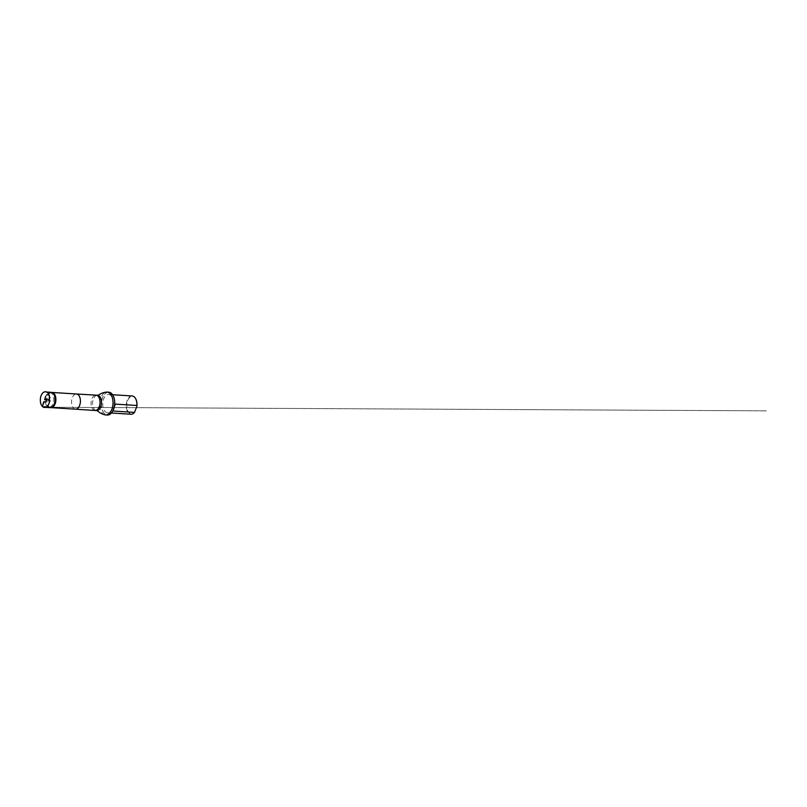<?xml version="1.0" encoding="UTF-8"?>
<svg xmlns="http://www.w3.org/2000/svg" width="807" height="807" viewBox="0 0 807 807"><rect width="100%" height="100%" fill="white"/><g stroke="black" fill="none" stroke-linecap="round" stroke-linejoin="round"><path stroke-width="0.61" stroke-dasharray="4.04 3.03" d="M49.166 401.634C48.006 401.22 48.43 397.922 49.62 398.133C50.952 398.133 50.71 401.866 49.398 401.694L49.166 401.634M42.509 406.567L47.431 406.577C45.565 404.832 44.889 402.068 45.394 398.295C46.271 394.421 47.835 392.525 50.095 392.595C52.475 392.999 53.948 396.277 53.746 400.03C53.474 404.267 51.386 407.303 49.166 407.242L47.431 406.577L49.257 402.38L45.949 401.977M50.074 407.646A7.677 4.459 93.6 0 1 48.208 406.778A7.677 4.459 93.6 0 1 46.332 398.012A7.677 4.459 93.6 0 1 51.053 392.313M42.61 406.425A7.677 4.459 -86.4 0 0 44.476 407.293A7.677 4.459 -86.4 0 0 49.419 399.909A7.677 4.459 -86.4 0 0 45.454 391.96A7.677 4.459 -86.4 0 0 40.733 397.659A7.677 4.459 -86.4 0 0 42.61 406.425M135.838 399.072A8.786 5.104 -86.4 0 0 128.636 398.729A8.786 5.104 -86.4 0 0 127.889 411.116A8.786 5.104 -86.4 0 0 135.082 411.56M132.156 395.965A9.159 5.316 -86.4 0 0 126.275 404.771A9.159 5.316 -86.4 0 0 131.006 414.243M110.872 395.511A9.159 5.316 -86.4 0 0 108.642 394.482A9.159 5.316 -86.4 0 0 102.761 403.278A9.159 5.316 -86.4 0 0 107.492 412.75A9.159 5.316 -86.4 0 0 113.111 405.961A9.159 5.316 -86.4 0 0 110.872 395.511M112.809 411.005L114.604 404.872M50.76 407.596A7.596 4.418 93.6 0 1 49.126 406.758A7.596 4.418 93.6 0 1 47.23 398.275A7.596 4.418 93.6 0 1 51.719 392.444M104.971 414.828A11.449 6.648 93.6 0 1 102.842 413.638A11.449 6.648 93.6 0 1 99.947 401.14A11.449 6.648 93.6 0 1 106.413 392.101M113.283 395.924A11.409 6.627 -86.4 0 0 103.094 396.671A11.409 6.627 -86.4 0 0 104.567 413.719A11.409 6.627 -86.4 0 0 112.274 411.903M108.763 392.192A11.449 6.648 -86.4 0 0 101.722 400.686A11.449 6.648 -86.4 0 0 104.527 413.749A11.449 6.648 -86.4 0 0 107.311 415.04M46.574 399.263L49.267 400L46.513 400.181L48.561 400.07L49.752 398.94L50.871 395.44L46.483 394.744L45.585 396.419M42.499 406.546L47.32 406.395L48.763 406.97L45.353 406.96C45.747 406.97 46.756 406.839 47.895 405.356C49.035 403.752 49.631 401.694 49.691 399.193C49.802 396.176 48.41 392.716 46.271 392.404L49.661 392.817C49.197 392.747 48.158 392.858 47.058 394.22C45.969 395.662 45.353 397.548 45.222 399.889C45.182 402.935 45.878 405.104 47.32 406.395M75.495 409.169L75.495 409.169A7.596 4.418 93.6 0 1 73.659 408.312A7.596 4.418 93.6 0 1 71.793 399.647A7.596 4.418 93.6 0 1 76.453 393.998L76.453 393.998M95.075 410.491A7.677 4.459 93.6 0 1 93.219 409.623A7.677 4.459 93.6 0 1 91.332 400.867A7.677 4.459 93.6 0 1 96.043 395.158M95.831 410.43A7.677 4.459 93.6 0 1 94.701 409.714A7.677 4.459 93.6 0 1 92.714 401.583A7.677 4.459 93.6 0 1 96.79 395.319M114.17 407.394L113.172 410.289M49.62 398.133L48.602 399.828L49.398 401.694M49.146 407.242L766.65 410.844L45.938 407.222M46.544 392.031L45.454 391.96M45.575 407.353L44.476 407.293M107.492 412.75L111.437 413.002M108.642 394.482L112.597 394.724M112.738 410.249L114.493 405.185"/><path stroke-width="1.21" d="M43.366 402.764L43.82 403.066L43.366 402.764L42.499 406.546C45.202 409.109 48.763 406.042 49.459 401.775L49.388 396.166C48.824 393.998 47.825 392.595 46.403 391.97C43.447 390.78 40.562 394.815 40.35 399.162C40.179 402.411 40.885 404.872 42.499 406.546M46.544 392.031L51.053 392.313A7.677 4.459 93.6 0 1 51.275 392.343A7.677 4.459 93.6 0 1 55.017 400.262A7.677 4.459 93.6 0 1 50.306 407.646A7.677 4.459 93.6 0 1 50.074 407.646L45.575 407.353M111.437 413.002L131.006 414.243A9.159 5.316 -86.4 0 0 134.487 412.397L136.887 406.345A8.786 5.104 -86.4 0 0 135.899 399.203A8.786 5.104 -86.4 0 0 135.838 399.072M114.604 404.872L115.31 404.105L136.887 405.477A9.159 5.316 -86.4 0 0 135.768 398.94A9.159 5.316 -86.4 0 0 134.386 397.004A9.159 5.316 -86.4 0 0 132.156 395.965L112.597 394.724M136.887 405.477L136.887 406.345M134.487 412.397L112.809 411.005M51.719 392.444A7.596 4.418 93.6 0 1 51.941 392.454A7.596 4.418 93.6 0 1 52.162 392.474A7.596 4.418 93.6 0 1 55.865 400.312A7.596 4.418 93.6 0 1 51.204 407.626A7.596 4.418 93.6 0 1 50.972 407.626A7.596 4.418 93.6 0 1 50.76 407.596M96.79 395.319A7.677 4.459 93.6 0 1 97.536 395.259L98.464 395.107C100.825 393.433 103.478 392.434 106.413 392.101A11.449 6.648 93.6 0 1 107.079 392.081A11.449 6.648 93.6 0 1 112.99 403.924A11.449 6.648 93.6 0 1 105.636 414.929A11.449 6.648 93.6 0 1 104.971 414.828C102.106 414.132 99.604 412.811 97.465 410.844L96.568 410.581A7.677 4.459 93.6 0 1 95.831 410.43M105.636 414.929L107.311 415.04A11.449 6.648 -86.4 0 0 112.264 411.923A11.409 6.627 -86.4 0 0 112.284 411.893A11.409 6.627 -86.4 0 0 113.293 395.934A11.409 6.627 -86.4 0 0 113.283 395.924L113.273 395.904A11.449 6.648 -86.4 0 0 108.763 392.192L107.079 392.081M112.284 411.893L112.264 411.923A11.449 6.648 -86.4 0 0 113.273 395.904M45.585 396.419L44.799 399.122L46.524 400.161M45.949 401.977L43.85 401.634L42.509 406.567M52.052 392.454L76.463 393.998A7.596 4.418 93.6 0 1 76.463 393.998A7.596 4.418 93.6 0 1 80.387 401.866A7.596 4.418 93.6 0 1 75.505 409.169A7.596 4.418 93.6 0 1 75.495 409.169L51.093 407.626M76.453 393.998L96.043 395.158A7.677 4.459 93.6 0 1 96.053 395.158A7.677 4.459 93.6 0 1 100.018 403.107A7.677 4.459 93.6 0 1 95.085 410.491A7.677 4.459 93.6 0 1 95.075 410.491L75.495 409.169M96.053 395.158L97.536 395.259A7.677 4.459 93.6 0 1 101.5 403.197A7.677 4.459 93.6 0 1 96.568 410.581L95.085 410.491M115.31 404.105L114.17 407.394M113.172 410.289L112.909 411.025M50.064 392.595L50.569 392.656M45.938 407.222L49.146 407.242M47.088 399.233L44.678 399.576L47.028 400.282M52.162 392.474L51.275 392.343M51.204 407.626L50.306 407.646"/></g></svg>
